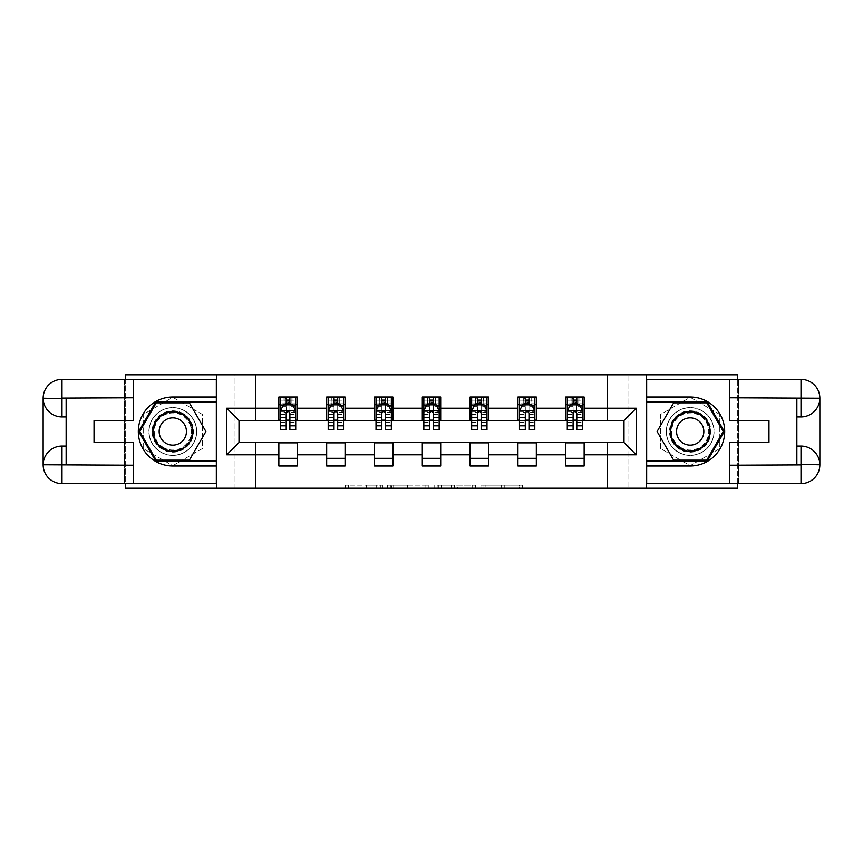<?xml version="1.0" encoding="UTF-8"?>
<svg xmlns="http://www.w3.org/2000/svg" width="863" height="863" viewBox="0 0 863 863"><rect width="100%" height="100%" fill="white"/><g stroke="black" fill="none" stroke-linecap="round" stroke-linejoin="round"><path stroke-width="0.65" stroke-dasharray="4.32 3.24" d="M382.46 488.21L348.382 488.21L382.46 488.21L382.46 485.135L366.592 485.135L366.592 488.21L366.592 485.135L382.46 485.135L382.46 488.21L382.46 485.135L366.592 485.135L366.592 488.21L366.592 485.135L382.46 485.135L348.382 485.135L382.46 485.135M690.195 407.595A23.905 23.905 0 0 0 666.29 431.5A23.905 23.905 0 0 0 690.195 455.405A23.905 23.905 0 0 1 666.29 431.5A23.905 23.905 0 0 1 690.195 407.595A23.905 23.905 0 0 1 714.1 431.5A23.905 23.905 0 0 1 690.195 455.405A23.905 23.905 0 0 0 714.1 431.5A23.905 23.905 0 0 0 690.195 407.595A23.905 23.905 0 0 1 714.1 431.5A23.905 23.905 0 0 1 690.195 455.405A23.905 23.905 0 0 0 714.1 431.5A23.905 23.905 0 0 0 690.195 407.595A23.905 23.905 0 0 0 666.29 431.5A23.905 23.905 0 0 0 690.195 455.405A23.905 23.905 0 0 1 666.29 431.5A23.905 23.905 0 0 1 690.195 407.595M172.805 455.405A23.905 23.905 0 0 1 148.9 431.5A23.905 23.905 0 0 1 172.805 407.595A23.905 23.905 0 0 1 196.71 431.5A23.905 23.905 0 0 1 172.805 455.405A23.905 23.905 0 0 1 148.9 431.5A23.905 23.905 0 0 1 172.805 407.595A23.905 23.905 0 0 1 196.71 431.5A23.905 23.905 0 0 1 172.805 455.405A23.905 23.905 0 0 1 148.9 431.5A23.905 23.905 0 0 1 172.805 407.595A23.905 23.905 0 0 0 148.9 431.5A23.905 23.905 0 0 0 172.805 455.405A23.905 23.905 0 0 0 196.71 431.5A23.905 23.905 0 0 0 172.805 407.595A23.905 23.905 0 0 1 196.71 431.5A23.905 23.905 0 0 1 172.805 455.405M519.429 488.21L483.927 488.21L519.429 488.21L519.429 485.135L504.229 485.135L522.439 485.135L522.439 488.21L522.439 485.135L483.927 485.135L522.439 485.135L522.439 488.21L522.439 485.135L519.429 485.135L519.429 488.21M501.22 488.21L485.125 488.21L501.22 488.21L501.22 485.135L504.229 485.135L501.22 485.135L501.22 488.21L501.22 485.135L485.125 485.135L485.125 488.21L485.125 485.135L501.22 485.135L501.22 488.21M480.918 488.21L483.927 488.21L480.918 488.21L480.918 485.135L483.927 485.135L480.918 485.135L480.918 488.21M345.383 488.21L348.382 488.21L345.383 488.21L345.383 485.135L348.382 485.135L345.383 485.135L345.383 488.21M607.433 488.21L628.89 488.21L628.89 374.79L737.703 374.79L737.703 488.21L628.89 488.21L628.89 374.79L607.433 374.79L607.433 420.777L255.567 420.777L255.567 374.79L607.433 374.79L607.433 420.777L255.567 420.777L255.567 374.79L234.11 374.79L234.11 488.21L125.297 488.21L125.297 374.79L234.11 374.79L234.11 488.21L255.567 488.21L255.567 442.223L607.433 442.223L607.433 488.21L255.567 488.21L255.567 442.223L607.433 442.223L607.433 488.21M428.868 488.21L425.858 488.21L428.868 488.21L428.868 485.135L428.868 488.21M390.356 488.21L425.858 488.21L387.347 488.21L390.356 488.21L390.356 485.135L428.868 485.135L387.347 485.135L387.347 488.21L387.347 485.135L390.356 485.135L390.356 488.21M437.142 488.21L475.653 488.21L434.132 488.21L437.142 488.21L437.142 485.135L475.653 485.135L475.653 488.21L475.653 485.135L457.444 485.135L457.444 488.21M737.703 483.604L737.703 379.396M125.297 379.396L125.297 483.604M278.857 458.318L297.25 458.318L297.25 465.988L278.857 465.988L278.857 442.536L239.008 442.536L239.008 420.464L297.25 420.162L297.25 404.682L278.857 404.682L278.857 397.012L297.25 397.012L297.25 404.682M326.678 458.318L345.06 458.318L345.06 465.988L326.678 465.988L326.678 442.536L278.857 442.838M374.488 458.318L392.881 458.318L392.881 465.988L374.488 465.988L374.488 442.536L326.678 442.838M422.309 458.318L440.691 458.318L440.691 465.988L422.309 465.988L422.309 442.536L374.488 442.838M470.119 458.318L488.512 458.318L488.512 465.988L470.119 465.988L470.119 442.536L422.309 442.838M517.94 458.318L536.322 458.318L536.322 465.988L517.94 465.988L517.94 442.536L470.119 442.838M565.75 458.318L584.143 458.318L584.143 465.988L565.75 465.988L565.75 442.536L517.94 442.838M326.678 397.012L345.06 397.012L345.06 404.682L326.678 404.682L326.678 397.012M374.488 397.012L392.881 397.012L392.881 404.682L374.488 404.682L374.488 397.012M422.309 397.012L440.691 397.012L440.691 404.682L422.309 404.682L422.309 397.012M470.119 397.012L488.512 397.012L488.512 404.682L470.119 404.682L470.119 397.012M517.94 397.012L536.322 397.012L536.322 404.682L517.94 404.682L517.94 397.012M565.75 397.012L584.143 397.012L584.143 404.682L565.75 404.682L565.75 397.012M565.75 442.838L623.992 442.536L623.992 420.464L536.322 420.464L536.322 404.682M536.322 420.162L488.512 420.464L488.512 404.682M488.512 420.162L440.691 420.464L440.691 404.682M440.691 420.162L392.881 420.464L392.881 404.682M392.881 420.162L345.06 420.464L345.06 404.682M345.06 420.162L297.25 420.162M289.892 404.682L286.214 404.682M278.857 420.162L278.857 404.682M280.389 420.162L286.214 420.162M289.892 420.162L295.718 420.162M297.25 458.318L297.25 442.838M345.06 458.318L345.06 442.838M326.678 420.162L326.678 404.682M337.703 404.682L334.024 404.682M328.21 420.162L334.024 420.162M337.703 420.162L343.528 420.162M392.881 458.318L392.881 442.838M374.488 420.162L374.488 404.682M385.524 404.682L381.845 404.682M376.02 420.162L381.845 420.162M385.524 420.162L391.349 420.162M440.691 458.318L440.691 442.838M422.309 420.162L422.309 404.682M433.334 404.682L429.666 404.682M423.841 420.162L429.666 420.162M433.334 420.162L439.159 420.162M488.512 458.318L488.512 442.838M470.119 420.162L470.119 404.682M481.155 404.682L477.476 404.682M471.651 420.162L477.476 420.162M481.155 420.162L486.98 420.162M536.322 458.318L536.322 442.838M517.94 420.162L517.94 404.682M528.976 404.682L525.297 404.682M519.472 420.162L525.297 420.162M528.976 420.162L534.79 420.162M584.143 458.318L584.143 442.838M565.75 420.162L565.75 404.682M584.143 420.162L584.143 404.682M576.786 404.682L573.108 404.682M567.282 420.162L573.108 420.162M576.786 420.162L582.611 420.162M216.635 488.21L216.635 374.79M172.805 465.653L202.384 448.577L202.384 414.423L172.805 397.347L143.226 414.423L143.226 448.577L172.805 465.653L202.384 448.577L202.384 414.423L172.805 397.347L143.226 414.423L143.226 448.577L172.805 465.653M646.365 374.79L646.365 488.21M719.774 414.423L690.195 397.347L660.616 414.423L660.616 448.577L690.195 465.653L719.774 448.577L719.774 414.423L690.195 397.347L660.616 414.423L660.616 448.577L690.195 465.653L719.774 448.577L719.774 414.423M393.668 488.21L398.026 488.21L393.668 488.21L393.668 485.135L391.565 485.135L391.565 488.21L391.565 485.135L398.026 485.135L393.668 485.135L393.668 488.21M398.026 488.21L407.66 488.21L398.026 488.21L398.026 485.135L407.66 485.135L407.66 488.21L407.66 485.135L398.026 485.135L398.026 488.21M437.142 485.135L454.445 485.135L454.445 488.21L454.445 485.135L451.435 485.135L454.445 485.135L454.445 488.21L454.445 485.135L457.444 485.135M438.339 485.135L438.339 488.21L438.339 485.135M434.132 485.135L434.132 488.21L434.132 485.135M286.214 397.012L280.389 397.012L280.389 404.682L280.389 401.004L286.214 401.004L286.214 397.012L295.718 397.012L295.718 404.682L295.718 402.956L289.892 402.956M280.389 410.961L280.389 425.675L280.389 410.961L283.452 404.833L292.654 404.833L295.718 410.961L295.718 425.675L295.718 410.961M280.389 429.666L280.389 401.004L295.718 401.004L295.718 402.956M295.718 429.666L295.718 401.004L289.892 401.004L289.892 397.012M286.214 429.666L286.214 412.503L280.389 412.503M280.389 411.435L286.214 411.435L286.214 425.675L286.214 413.258C287.433 410.939 288.663 410.939 289.892 413.258L289.892 425.675L289.892 411.435L295.718 411.435M280.389 404.682L291.888 404.682L291.888 397.012L295.718 397.012M289.59 399.321L289.59 402.385L286.516 402.385L286.516 399.321L289.59 399.321L291.888 397.012L291.888 404.682L291.888 397.012L284.218 397.012L284.218 404.682L284.003 397.012L284.003 404.682M280.389 397.012L284.003 397.012M286.214 401.004L286.214 412.503M295.718 412.503L289.892 412.503L289.892 401.004M286.214 411.435L286.214 404.833M289.892 404.833L289.892 411.435M289.892 412.503L289.892 429.666M289.59 402.385L291.888 404.682L295.718 404.682M286.516 402.385L284.218 404.682M286.516 399.321L284.218 397.012M183.15 413.582A20.69 20.69 0 0 0 154.887 421.155A20.69 20.69 0 0 0 162.46 449.418A20.69 20.69 0 0 0 190.723 441.845A20.69 20.69 0 0 0 183.15 413.582M163.226 448.091A19.159 19.159 0 0 1 156.214 421.921A19.159 19.159 0 0 1 182.384 414.909A19.159 19.159 0 0 0 156.214 421.921A19.159 19.159 0 0 0 163.226 448.091A19.159 19.159 0 0 0 189.396 441.079A19.159 19.159 0 0 0 182.384 414.909A19.159 19.159 0 0 1 189.396 441.079A19.159 19.159 0 0 1 163.226 448.091A19.159 19.159 0 0 0 189.396 441.079A19.159 19.159 0 0 0 182.384 414.909M165.987 443.312A13.635 13.635 0 0 1 160.993 424.682A13.635 13.635 0 0 1 179.623 419.688A13.635 13.635 0 0 1 184.617 438.318A13.635 13.635 0 0 1 165.987 443.312M184.682 410.928A23.754 23.754 0 0 1 193.377 443.377A23.754 23.754 0 0 1 160.928 452.072A23.754 23.754 0 0 1 152.233 419.623A23.754 23.754 0 0 1 184.682 410.928A23.754 23.754 0 0 1 193.377 443.377A23.754 23.754 0 0 1 160.928 452.072A23.754 23.754 0 0 1 152.233 419.623A23.754 23.754 0 0 1 184.682 410.928M189.353 460.162L156.257 460.162L139.709 431.5L156.257 402.838L189.353 402.838L205.901 431.5L189.353 460.162M700.54 413.582A20.69 20.69 0 0 0 672.277 421.155A20.69 20.69 0 0 0 679.85 449.418A20.69 20.69 0 0 0 708.113 441.845A20.69 20.69 0 0 0 700.54 413.582M680.616 448.091A19.159 19.159 0 0 1 673.604 421.921A19.159 19.159 0 0 1 699.774 414.909A19.159 19.159 0 0 0 673.604 421.921A19.159 19.159 0 0 0 680.616 448.091A19.159 19.159 0 0 0 706.786 441.079A19.159 19.159 0 0 0 699.774 414.909A19.159 19.159 0 0 1 706.786 441.079A19.159 19.159 0 0 1 680.616 448.091A19.159 19.159 0 0 0 706.786 441.079A19.159 19.159 0 0 0 699.774 414.909M683.377 443.312A13.635 13.635 0 0 1 678.383 424.682A13.635 13.635 0 0 1 697.013 419.688A13.635 13.635 0 0 1 702.007 438.318A13.635 13.635 0 0 1 683.377 443.312M702.072 410.928A23.754 23.754 0 0 1 710.767 443.377A23.754 23.754 0 0 1 678.318 452.072A23.754 23.754 0 0 1 669.623 419.623A23.754 23.754 0 0 1 702.072 410.928A23.754 23.754 0 0 1 710.767 443.377A23.754 23.754 0 0 1 678.318 452.072A23.754 23.754 0 0 1 669.623 419.623A23.754 23.754 0 0 1 702.072 410.928M706.743 460.162L673.647 460.162L657.099 431.5L673.647 402.838L706.743 402.838L723.291 431.5L706.743 460.162M133.571 379.396L133.571 420.615L94.035 420.615L94.035 442.385L133.571 442.385L133.571 483.604M216.333 379.396L216.333 483.604L61.996 483.604A18.846 18.846 0 0 1 43.15 464.758L43.15 398.242A18.846 18.846 0 0 1 61.996 379.396L124.38 379.396L124.38 483.604L124.38 379.396L216.333 379.396M66.138 398.555L66.138 446.063L61.996 446.063M66.138 416.937L61.996 416.937M66.138 446.063L66.138 464.445M216.333 397.012L172.805 397.012A34.488 34.488 0 0 0 138.317 431.5A34.488 34.488 0 0 0 172.805 465.988L216.333 465.988M216.333 401.921L155.728 401.921L138.652 431.5L155.728 461.079L216.333 461.079M729.429 483.604L729.429 442.385L768.965 442.385L768.965 420.615L729.429 420.615L729.429 379.396M646.667 483.604L646.667 379.396L801.004 379.396A18.846 18.846 0 0 1 819.85 398.242L819.85 464.758A18.846 18.846 0 0 1 801.004 483.604L738.62 483.604L738.62 379.396L738.62 483.604L646.667 483.604M796.862 464.445L796.862 416.937L801.004 416.937M796.862 446.063L801.004 446.063M796.862 416.937L796.862 398.555M646.667 465.988L690.195 465.988A34.488 34.488 0 0 0 724.683 431.5A34.488 34.488 0 0 0 690.195 397.012L646.667 397.012M646.667 461.079L707.272 461.079L724.348 431.5L707.272 401.921L646.667 401.921M334.024 397.012L328.21 397.012L328.21 404.682L328.21 401.004L334.024 401.004L334.024 397.012L343.528 397.012L343.528 404.682L343.528 402.956L337.703 402.956M328.21 410.961L328.21 425.675L328.21 410.961L331.273 404.833L340.464 404.833L343.528 410.961L343.528 425.675L343.528 410.961M328.21 429.666L328.21 401.004L343.528 401.004L343.528 402.956M343.528 429.666L343.528 401.004L337.703 401.004L337.703 397.012M334.024 429.666L334.024 412.503L328.21 412.503M328.21 411.435L334.024 411.435L334.024 425.675L334.024 413.258C335.254 410.939 336.484 410.939 337.703 413.258L337.703 425.675L337.703 411.435L343.528 411.435M328.21 404.682L339.698 404.682L339.698 397.012L343.528 397.012M337.401 399.321L337.401 402.385L334.337 402.385L334.337 399.321L337.401 399.321L339.698 397.012L339.698 404.682L339.698 397.012L332.039 397.012L332.039 404.682L331.813 397.012L331.813 404.682M328.21 397.012L331.813 397.012M334.024 401.004L334.024 412.503M343.528 412.503L337.703 412.503L337.703 401.004M334.024 411.435L334.024 404.833M337.703 404.833L337.703 411.435M337.703 412.503L337.703 429.666M337.401 402.385L339.698 404.682L343.528 404.682M334.337 402.385L332.039 404.682M334.337 399.321L332.039 397.012M381.845 397.012L376.02 397.012L376.02 404.682L376.02 401.004L381.845 401.004L381.845 397.012L391.349 397.012L391.349 404.682L391.349 402.956L385.524 402.956M376.02 410.961L376.02 425.675L376.02 410.961L379.084 404.833L388.285 404.833L391.349 410.961L391.349 425.675L391.349 410.961M376.02 429.666L376.02 401.004L391.349 401.004L391.349 402.956M391.349 429.666L391.349 401.004L385.524 401.004L385.524 397.012M381.845 429.666L381.845 412.503L376.02 412.503M376.02 411.435L381.845 411.435L381.845 425.675L381.845 413.258C383.064 410.939 384.294 410.939 385.524 413.258L385.524 425.675L385.524 411.435L391.349 411.435M376.02 404.682L387.519 404.682L387.519 397.012L391.349 397.012M385.222 399.321L385.222 402.385L382.147 402.385L382.147 399.321L385.222 399.321L387.519 397.012L387.519 404.682L387.519 397.012L379.849 397.012L379.849 404.682L379.634 397.012L379.634 404.682M376.02 397.012L379.634 397.012M381.845 401.004L381.845 412.503M391.349 412.503L385.524 412.503L385.524 401.004M381.845 411.435L381.845 404.833M385.524 404.833L385.524 411.435M385.524 412.503L385.524 429.666M385.222 402.385L387.519 404.682L391.349 404.682M382.147 402.385L379.849 404.682M382.147 399.321L379.849 397.012M429.666 397.012L423.841 397.012L423.841 404.682L423.841 401.004L429.666 401.004L429.666 397.012L439.159 397.012L439.159 404.682L439.159 402.956L433.334 402.956M423.841 410.961L423.841 425.675L423.841 410.961L426.905 404.833L436.095 404.833L439.159 410.961L439.159 425.675L439.159 410.961M423.841 429.666L423.841 401.004L439.159 401.004L439.159 402.956M439.159 429.666L439.159 401.004L433.334 401.004L433.334 397.012M429.666 429.666L429.666 412.503L423.841 412.503M423.841 411.435L429.666 411.435L429.666 425.675L429.666 413.258C430.885 410.939 432.115 410.939 433.334 413.258L433.334 425.675L433.334 411.435L439.159 411.435M423.841 404.682L435.33 404.682L435.33 397.012L439.159 397.012M433.032 399.321L433.032 402.385L429.968 402.385L429.968 399.321L433.032 399.321L435.33 397.012L435.33 404.682L435.33 397.012L427.67 397.012L427.67 404.682L427.444 397.012L427.444 404.682M423.841 397.012L427.444 397.012M429.666 401.004L429.666 412.503M439.159 412.503L433.334 412.503L433.334 401.004M429.666 411.435L429.666 404.833M433.334 404.833L433.334 411.435M433.334 412.503L433.334 429.666M433.032 402.385L435.33 404.682L439.159 404.682M429.968 402.385L427.67 404.682M429.968 399.321L427.67 397.012M477.476 397.012L471.651 397.012L471.651 404.682L471.651 401.004L477.476 401.004L477.476 397.012L486.98 397.012L486.98 404.682L486.98 402.956L481.155 402.956M471.651 410.961L471.651 425.675L471.651 410.961L474.715 404.833L483.916 404.833L486.98 410.961L486.98 425.675L486.98 410.961M471.651 429.666L471.651 401.004L486.98 401.004L486.98 402.956M486.98 429.666L486.98 401.004L481.155 401.004L481.155 397.012M477.476 429.666L477.476 412.503L471.651 412.503M471.651 411.435L477.476 411.435L477.476 425.675L477.476 413.258C478.695 410.939 479.925 410.939 481.155 413.258L481.155 425.675L481.155 411.435L486.98 411.435M471.651 404.682L483.151 404.682L483.151 397.012L486.98 397.012M480.853 399.321L480.853 402.385L477.778 402.385L477.778 399.321L480.853 399.321L483.151 397.012L483.151 404.682L483.151 397.012L475.481 397.012L475.481 404.682L475.265 397.012L475.265 404.682M471.651 397.012L475.265 397.012M477.476 401.004L477.476 412.503M486.98 412.503L481.155 412.503L481.155 401.004M477.476 411.435L477.476 404.833M481.155 404.833L481.155 411.435M481.155 412.503L481.155 429.666M480.853 402.385L483.151 404.682L486.98 404.682M477.778 402.385L475.481 404.682M477.778 399.321L475.481 397.012M525.297 397.012L519.472 397.012L519.472 404.682L519.472 401.004L525.297 401.004L525.297 397.012L534.79 397.012L534.79 404.682L534.79 402.956L528.976 402.956M519.472 410.961L519.472 425.675L519.472 410.961L522.536 404.833L531.727 404.833L534.79 410.961L534.79 425.675L534.79 410.961M519.472 429.666L519.472 401.004L534.79 401.004L534.79 402.956M534.79 429.666L534.79 401.004L528.976 401.004L528.976 397.012M525.297 429.666L525.297 412.503L519.472 412.503M519.472 411.435L525.297 411.435L525.297 425.675L525.297 413.258C526.516 410.939 527.746 410.939 528.976 413.258L528.976 425.675L528.976 411.435L534.79 411.435M519.472 404.682L530.961 404.682L530.961 397.012L534.79 397.012M528.663 399.321L528.663 402.385L525.599 402.385L525.599 399.321L528.663 399.321L530.961 397.012L530.961 404.682L530.961 397.012L523.302 397.012L523.302 404.682L523.075 397.012L523.075 404.682M519.472 397.012L523.075 397.012M525.297 401.004L525.297 412.503M534.79 412.503L528.976 412.503L528.976 401.004M525.297 411.435L525.297 404.833M528.976 404.833L528.976 411.435M528.976 412.503L528.976 429.666M528.663 402.385L530.961 404.682L534.79 404.682M525.599 402.385L523.302 404.682M525.599 399.321L523.302 397.012M573.108 397.012L567.282 397.012L567.282 404.682L567.282 401.004L573.108 401.004L573.108 397.012L582.611 397.012L582.611 404.682L582.611 402.956L576.786 402.956M567.282 410.961L567.282 425.675L567.282 410.961L570.346 404.833L579.548 404.833L582.611 410.961L582.611 425.675L582.611 410.961M567.282 429.666L567.282 401.004L582.611 401.004L582.611 402.956M582.611 429.666L582.611 401.004L576.786 401.004L576.786 397.012M573.108 429.666L573.108 412.503L567.282 412.503M567.282 411.435L573.108 411.435L573.108 425.675L573.108 413.258C574.327 410.939 575.556 410.939 576.786 413.258L576.786 425.675L576.786 411.435L582.611 411.435M567.282 404.682L578.782 404.682L578.782 397.012L582.611 397.012M576.484 399.321L576.484 402.385L573.41 402.385L573.41 399.321L576.484 399.321L578.782 397.012L578.782 404.682L578.782 397.012L571.112 397.012L571.112 404.682L570.896 397.012L570.896 404.682M567.282 397.012L570.896 397.012M573.108 401.004L573.108 412.503M582.611 412.503L576.786 412.503L576.786 401.004M573.108 411.435L573.108 404.833M576.786 404.833L576.786 411.435M576.786 412.503L576.786 429.666M576.484 402.385L578.782 404.682L582.611 404.682M573.41 402.385L571.112 404.682M573.41 399.321L571.112 397.012M380.356 485.135L380.356 488.21L380.356 485.135M376.214 485.135L376.214 488.21L376.214 485.135M348.382 485.135L348.382 488.21L348.382 485.135M425.858 485.135L425.858 488.21L425.858 485.135M472.644 485.135L472.644 488.21L472.644 485.135M451.435 485.135L451.435 488.21L451.435 485.135M441.349 485.135L441.349 488.21L441.349 485.135M504.229 485.135L504.229 488.21L504.229 485.135M483.927 485.135L483.927 488.21L483.927 485.135M280.464 410.81L295.642 410.81M280.389 422.482L286.214 422.482M286.214 406.268L280.389 406.268M295.718 406.268L289.892 406.268M283.269 405.2L286.214 405.2M289.892 405.2L292.837 405.2M289.892 422.482L295.718 422.482M280.389 414.272L286.214 414.272M289.892 414.272L295.718 414.272M286.214 402.956L280.389 402.956M292.104 397.012L292.104 404.682M163.538 447.541A18.533 18.533 0 0 1 156.753 422.234A18.533 18.533 0 0 1 182.071 415.459A18.533 18.533 0 0 1 188.846 440.766A18.533 18.533 0 0 1 163.538 447.541M680.929 447.541A18.533 18.533 0 0 1 674.154 422.234A18.533 18.533 0 0 1 699.462 415.459A18.533 18.533 0 0 1 706.247 440.766A18.533 18.533 0 0 1 680.929 447.541M328.285 410.81L343.452 410.81M328.21 422.482L334.024 422.482M334.024 406.268L328.21 406.268M343.528 406.268L337.703 406.268M331.09 405.2L334.024 405.2M337.703 405.2L340.648 405.2M337.703 422.482L343.528 422.482M328.21 414.272L334.024 414.272M337.703 414.272L343.528 414.272M334.024 402.956L328.21 402.956M339.925 397.012L339.925 404.682M376.095 410.81L391.273 410.81M376.02 422.482L381.845 422.482M381.845 406.268L376.02 406.268M391.349 406.268L385.524 406.268M378.9 405.2L381.845 405.2M385.524 405.2L388.469 405.2M385.524 422.482L391.349 422.482M376.02 414.272L381.845 414.272M385.524 414.272L391.349 414.272M381.845 402.956L376.02 402.956M387.735 397.012L387.735 404.682M423.916 410.81L439.084 410.81M423.841 422.482L429.666 422.482M429.666 406.268L423.841 406.268M439.159 406.268L433.334 406.268M426.721 405.2L429.666 405.2M433.334 405.2L436.279 405.2M433.334 422.482L439.159 422.482M423.841 414.272L429.666 414.272M433.334 414.272L439.159 414.272M429.666 402.956L423.841 402.956M435.556 397.012L435.556 404.682M471.727 410.81L486.905 410.81M471.651 422.482L477.476 422.482M477.476 406.268L471.651 406.268M486.98 406.268L481.155 406.268M474.531 405.2L477.476 405.2M481.155 405.2L484.1 405.2M481.155 422.482L486.98 422.482M471.651 414.272L477.476 414.272M481.155 414.272L486.98 414.272M477.476 402.956L471.651 402.956M483.366 397.012L483.366 404.682M519.548 410.81L534.715 410.81M519.472 422.482L525.297 422.482M525.297 406.268L519.472 406.268M534.79 406.268L528.976 406.268M522.352 405.2L525.297 405.2M528.976 405.2L531.91 405.2M528.976 422.482L534.79 422.482M519.472 414.272L525.297 414.272M528.976 414.272L534.79 414.272M525.297 402.956L519.472 402.956M531.187 397.012L531.187 404.682M567.358 410.81L582.536 410.81M567.282 422.482L573.108 422.482M573.108 406.268L567.282 406.268M582.611 406.268L576.786 406.268M570.163 405.2L573.108 405.2M576.786 405.2L579.731 405.2M576.786 422.482L582.611 422.482M567.282 414.272L573.108 414.272M576.786 414.272L582.611 414.272M573.108 402.956L567.282 402.956M578.997 397.012L578.997 404.682M280.389 425.675L286.214 425.675M289.892 425.675L295.718 425.675M328.21 425.675L334.024 425.675M337.703 425.675L343.528 425.675M376.02 425.675L381.845 425.675M385.524 425.675L391.349 425.675M423.841 425.675L429.666 425.675M433.334 425.675L439.159 425.675M471.651 425.675L477.476 425.675M481.155 425.675L486.98 425.675M519.472 425.675L525.297 425.675M528.976 425.675L534.79 425.675M567.282 425.675L573.108 425.675M576.786 425.675L582.611 425.675"/><path stroke-width="1.29" d="M125.297 483.604L125.297 488.21L737.703 488.21L737.703 483.604M737.703 379.396L737.703 374.79L646.365 374.79L646.365 488.21M646.365 374.79L125.297 374.79L125.297 379.396M216.635 488.21L216.635 374.79M584.143 408.21L584.143 397.012L565.75 397.012L565.75 408.21L536.322 408.21L536.322 397.012L517.94 397.012L517.94 408.21L488.512 408.21L488.512 397.012L470.119 397.012L470.119 408.21L440.691 408.21L440.691 397.012L422.309 397.012L422.309 408.21L392.881 408.21L392.881 397.012L374.488 397.012L374.488 408.21L345.06 408.21L345.06 397.012L326.678 397.012L326.678 408.21L297.25 408.21L297.25 397.012L278.857 397.012L278.857 408.21L226.753 408.21L226.753 454.79L239.008 442.536L278.857 442.536L278.857 465.988L297.25 465.988L297.25 442.536L326.678 442.536L326.678 465.988L345.06 465.988L345.06 442.536L374.488 442.536L374.488 465.988L392.881 465.988L392.881 442.536L422.309 442.536L422.309 465.988L440.691 465.988L440.691 442.536L470.119 442.536L470.119 465.988L488.512 465.988L488.512 442.536L517.94 442.536L517.94 465.988L536.322 465.988L536.322 442.536L565.75 442.536L565.75 465.988L584.143 465.988L584.143 442.536L623.992 442.536L623.992 420.464L584.143 420.464L584.143 408.21L636.247 408.21L636.247 454.79L584.143 454.79M565.75 454.79L536.322 454.79M517.94 454.79L488.512 454.79M470.119 454.79L440.691 454.79M422.309 454.79L392.881 454.79M374.488 454.79L345.06 454.79M326.678 454.79L297.25 454.79M278.857 454.79L226.753 454.79M565.75 408.21L565.75 420.464L536.322 420.464L536.322 408.21M517.94 408.21L517.94 420.464L488.512 420.464L488.512 408.21M470.119 408.21L470.119 420.464L440.691 420.464L440.691 408.21M422.309 408.21L422.309 420.464L392.881 420.464L392.881 408.21M374.488 408.21L374.488 420.464L345.06 420.464L345.06 408.21M326.678 408.21L326.678 420.464L297.25 420.464L297.25 408.21M278.857 408.21L278.857 420.464L239.008 420.464L226.753 408.21M239.008 420.464L239.008 442.536M636.247 454.79L623.992 442.536M623.992 420.464L636.247 408.21M278.857 404.682L280.389 404.682M286.214 404.682L289.892 404.682M295.718 404.682L297.25 404.682M278.857 420.162L280.389 420.162M286.214 420.162L289.892 420.162M295.718 420.162L297.25 420.162M278.857 442.838L297.25 442.838M278.857 458.318L297.25 458.318M326.678 442.838L345.06 442.838M326.678 458.318L345.06 458.318M326.678 404.682L328.21 404.682M334.024 404.682L337.703 404.682M343.528 404.682L345.06 404.682M326.678 420.162L328.21 420.162M334.024 420.162L337.703 420.162M343.528 420.162L345.06 420.162M374.488 442.838L392.881 442.838M374.488 458.318L392.881 458.318M374.488 404.682L376.02 404.682M381.845 404.682L385.524 404.682M391.349 404.682L392.881 404.682M374.488 420.162L376.02 420.162M381.845 420.162L385.524 420.162M391.349 420.162L392.881 420.162M422.309 442.838L440.691 442.838M422.309 458.318L440.691 458.318M422.309 404.682L423.841 404.682M429.666 404.682L433.334 404.682M439.159 404.682L440.691 404.682M422.309 420.162L423.841 420.162M429.666 420.162L433.334 420.162M439.159 420.162L440.691 420.162M470.119 442.838L488.512 442.838M470.119 458.318L488.512 458.318M470.119 404.682L471.651 404.682M477.476 404.682L481.155 404.682M486.98 404.682L488.512 404.682M470.119 420.162L471.651 420.162M477.476 420.162L481.155 420.162M486.98 420.162L488.512 420.162M517.94 442.838L536.322 442.838M517.94 458.318L536.322 458.318M517.94 404.682L519.472 404.682M525.297 404.682L528.976 404.682M534.79 404.682L536.322 404.682M517.94 420.162L519.472 420.162M525.297 420.162L528.976 420.162M534.79 420.162L536.322 420.162M565.75 442.838L584.143 442.838M565.75 458.318L584.143 458.318M565.75 404.682L567.282 404.682M573.108 404.682L576.786 404.682M582.611 404.682L584.143 404.682M565.75 420.162L567.282 420.162M573.108 420.162L576.786 420.162M582.611 420.162L584.143 420.162M289.892 401.004L286.214 401.004M295.718 425.815L289.892 425.815L289.892 429.666L295.718 429.666L295.718 410.961L292.654 404.833L283.452 404.833L280.389 410.961L280.389 429.666L286.214 429.666L286.214 425.815L280.389 425.815M280.389 410.961L280.389 397.012M295.718 410.961L295.718 397.012M286.214 404.833L286.214 397.012M289.892 397.012L289.892 404.833M289.892 425.815L289.892 413.258C288.663 410.896 287.444 410.896 286.214 413.258L286.214 425.815M182.762 414.251A19.925 19.925 0 0 0 155.545 421.543A19.925 19.925 0 0 0 162.848 448.749A19.925 19.925 0 0 0 190.054 441.457A19.925 19.925 0 0 0 182.762 414.251M179.623 419.688A13.635 13.635 0 0 0 160.993 424.682A13.635 13.635 0 0 0 165.987 443.312A13.635 13.635 0 0 0 184.617 438.318A13.635 13.635 0 0 0 179.623 419.688M189.353 460.162L156.257 460.162L139.709 431.5L156.257 402.838L189.353 402.838L205.901 431.5L189.353 460.162M700.152 414.251A19.925 19.925 0 0 0 672.946 421.543A19.925 19.925 0 0 0 680.238 448.749A19.925 19.925 0 0 0 707.455 441.457A19.925 19.925 0 0 0 700.152 414.251M697.013 419.688A13.635 13.635 0 0 0 678.383 424.682A13.635 13.635 0 0 0 683.377 443.312A13.635 13.635 0 0 0 702.007 438.318A13.635 13.635 0 0 0 697.013 419.688M706.743 460.162L673.647 460.162L657.099 431.5L673.647 402.838L706.743 402.838L723.291 431.5L706.743 460.162M66.138 416.937L61.996 416.937A18.846 18.846 0 0 1 43.15 398.242A18.846 18.846 0 0 1 61.996 379.396L216.333 379.396L216.333 397.012L172.805 397.012A34.488 34.488 0 0 0 138.317 431.5A34.488 34.488 0 0 0 172.805 465.988L216.333 465.988L216.333 483.604L61.996 483.604A18.846 18.846 0 0 1 43.15 464.758A18.846 18.846 0 0 1 61.996 446.063L66.138 446.063M216.333 465.988L216.333 397.012M133.571 379.396L133.571 420.615L94.035 420.615L94.035 442.385L133.571 442.385L133.571 483.604M61.996 416.937A18.846 18.846 0 0 1 43.15 398.242L61.996 398.555L61.996 416.937A18.846 18.846 0 0 1 43.15 398.242L43.15 464.758L133.571 465.211M61.996 465.211L61.996 483.604A18.846 18.846 0 0 1 43.15 464.758A18.846 18.846 0 0 1 61.996 446.063L61.996 464.445L66.138 464.445L66.138 398.555L61.996 398.555M216.333 401.921L155.728 401.921L138.652 431.5L155.728 461.079L216.333 461.079M796.862 446.063L801.004 446.063A18.846 18.846 0 0 1 819.85 464.758A18.846 18.846 0 0 1 801.004 483.604L646.667 483.604L646.667 465.988L690.195 465.988A34.488 34.488 0 0 0 724.683 431.5A34.488 34.488 0 0 0 690.195 397.012L646.667 397.012L646.667 379.396L801.004 379.396A18.846 18.846 0 0 1 819.85 398.242A18.846 18.846 0 0 1 801.004 416.937L796.862 416.937M646.667 397.012L646.667 465.988M729.429 483.604L729.429 442.385L768.965 442.385L768.965 420.615L729.429 420.615L729.429 379.396M801.004 446.063A18.846 18.846 0 0 1 819.85 464.758L801.004 464.445L801.004 446.063A18.846 18.846 0 0 1 819.85 464.758L819.85 398.242L729.429 397.789M801.004 397.789L801.004 379.396A18.846 18.846 0 0 1 819.85 398.242A18.846 18.846 0 0 1 801.004 416.937L801.004 398.555L796.862 398.555L796.862 464.445L801.004 464.445M646.667 461.079L707.272 461.079L724.348 431.5L707.272 401.921L646.667 401.921M337.703 401.004L334.024 401.004M343.528 425.815L337.703 425.815L337.703 429.666L343.528 429.666L343.528 410.961L340.464 404.833L331.273 404.833L328.21 410.961L328.21 429.666L334.024 429.666L334.024 425.815L328.21 425.815M328.21 410.961L328.21 397.012M343.528 410.961L343.528 397.012M334.024 404.833L334.024 397.012M337.703 397.012L337.703 404.833M337.703 425.815L337.703 413.258C336.484 410.896 335.254 410.896 334.024 413.258L334.024 425.815M385.524 401.004L381.845 401.004M391.349 425.815L385.524 425.815L385.524 429.666L391.349 429.666L391.349 410.961L388.285 404.833L379.084 404.833L376.02 410.961L376.02 429.666L381.845 429.666L381.845 425.815L376.02 425.815M376.02 410.961L376.02 397.012M391.349 410.961L391.349 397.012M381.845 404.833L381.845 397.012M385.524 397.012L385.524 404.833M385.524 425.815L385.524 413.258C384.294 410.896 383.075 410.896 381.845 413.258L381.845 425.815M433.334 401.004L429.666 401.004M439.159 425.815L433.334 425.815L433.334 429.666L439.159 429.666L439.159 410.961L436.095 404.833L426.905 404.833L423.841 410.961L423.841 429.666L429.666 429.666L429.666 425.815L423.841 425.815M423.841 410.961L423.841 397.012M439.159 410.961L439.159 397.012M429.666 404.833L429.666 397.012M433.334 397.012L433.334 404.833M433.334 425.815L433.334 413.258C432.115 410.896 430.885 410.896 429.666 413.258L429.666 425.815M481.155 401.004L477.476 401.004M486.98 425.815L481.155 425.815L481.155 429.666L486.98 429.666L486.98 410.961L483.916 404.833L474.715 404.833L471.651 410.961L471.651 429.666L477.476 429.666L477.476 425.815L471.651 425.815M471.651 410.961L471.651 397.012M486.98 410.961L486.98 397.012M477.476 404.833L477.476 397.012M481.155 397.012L481.155 404.833M481.155 425.815L481.155 413.258C479.925 410.896 478.706 410.896 477.476 413.258L477.476 425.815M528.976 401.004L525.297 401.004M534.79 425.815L528.976 425.815L528.976 429.666L534.79 429.666L534.79 410.961L531.727 404.833L522.536 404.833L519.472 410.961L519.472 429.666L525.297 429.666L525.297 425.815L519.472 425.815M519.472 410.961L519.472 397.012M534.79 410.961L534.79 397.012M525.297 404.833L525.297 397.012M528.976 397.012L528.976 404.833M528.976 425.815L528.976 413.258C527.746 410.896 526.516 410.896 525.297 413.258L525.297 425.815M576.786 401.004L573.108 401.004M582.611 425.815L576.786 425.815L576.786 429.666L582.611 429.666L582.611 410.961L579.548 404.833L570.346 404.833L567.282 410.961L567.282 429.666L573.108 429.666L573.108 425.815L567.282 425.815M567.282 410.961L567.282 397.012M582.611 410.961L582.611 397.012M573.108 404.833L573.108 397.012M576.786 397.012L576.786 404.833M576.786 425.815L576.786 413.258C575.567 410.896 574.337 410.896 573.108 413.258L573.108 425.815M295.642 410.81L280.464 410.81M280.389 405.2L283.269 405.2M292.837 405.2L295.718 405.2M286.214 417.606L280.389 417.606M295.718 417.606L289.892 417.606M289.892 402.956L286.214 402.956M133.571 397.789L61.564 398.113M43.15 464.758A18.846 18.846 0 0 1 61.996 446.063M43.15 398.242A18.846 18.846 0 0 1 61.996 379.396L61.996 397.789M729.429 465.211L801.436 464.887M819.85 398.242A18.846 18.846 0 0 1 801.004 416.937M819.85 464.758A18.846 18.846 0 0 1 801.004 483.604L801.004 465.211M343.452 410.81L328.285 410.81M328.21 405.2L331.09 405.2M340.648 405.2L343.528 405.2M334.024 417.606L328.21 417.606M343.528 417.606L337.703 417.606M337.703 402.956L334.024 402.956M391.273 410.81L376.095 410.81M376.02 405.2L378.9 405.2M388.469 405.2L391.349 405.2M381.845 417.606L376.02 417.606M391.349 417.606L385.524 417.606M385.524 402.956L381.845 402.956M439.084 410.81L423.916 410.81M423.841 405.2L426.721 405.2M436.279 405.2L439.159 405.2M429.666 417.606L423.841 417.606M439.159 417.606L433.334 417.606M433.334 402.956L429.666 402.956M486.905 410.81L471.727 410.81M471.651 405.2L474.531 405.2M484.1 405.2L486.98 405.2M477.476 417.606L471.651 417.606M486.98 417.606L481.155 417.606M481.155 402.956L477.476 402.956M534.715 410.81L519.548 410.81M519.472 405.2L522.352 405.2M531.91 405.2L534.79 405.2M525.297 417.606L519.472 417.606M534.79 417.606L528.976 417.606M528.976 402.956L525.297 402.956M582.536 410.81L567.358 410.81M567.282 405.2L570.163 405.2M579.731 405.2L582.611 405.2M573.108 417.606L567.282 417.606M582.611 417.606L576.786 417.606M576.786 402.956L573.108 402.956"/></g></svg>
